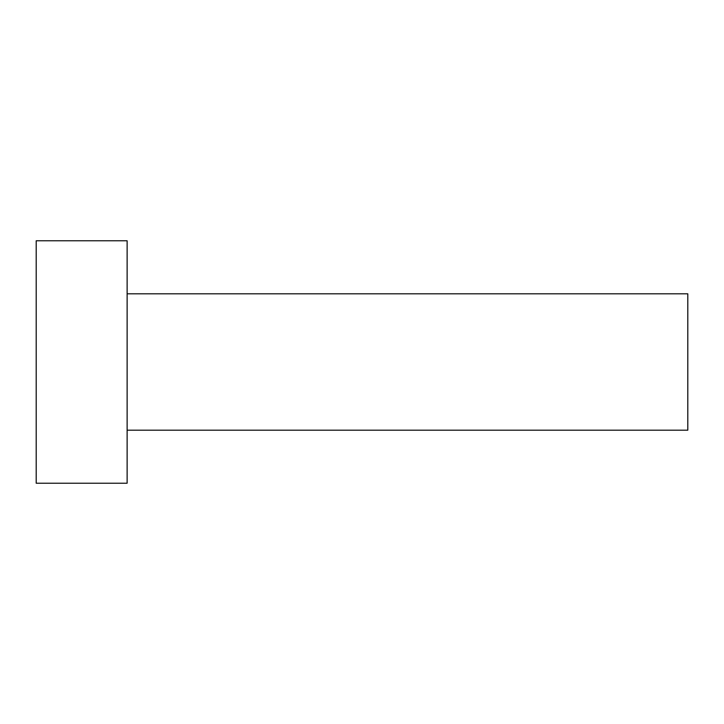 <?xml version="1.0" encoding="UTF-8"?>
<svg xmlns="http://www.w3.org/2000/svg" width="724" height="724" viewBox="0 0 724 724"><rect width="100%" height="100%" fill="white"/><g stroke="black" fill="none" stroke-linecap="round" stroke-linejoin="round"><path stroke-width="1.09" d="M127.125 430.192L687.8 430.192L687.8 293.808L127.125 293.808M127.125 483.225L127.125 240.775L36.2 240.775L36.2 483.225L127.125 483.225"/></g></svg>
